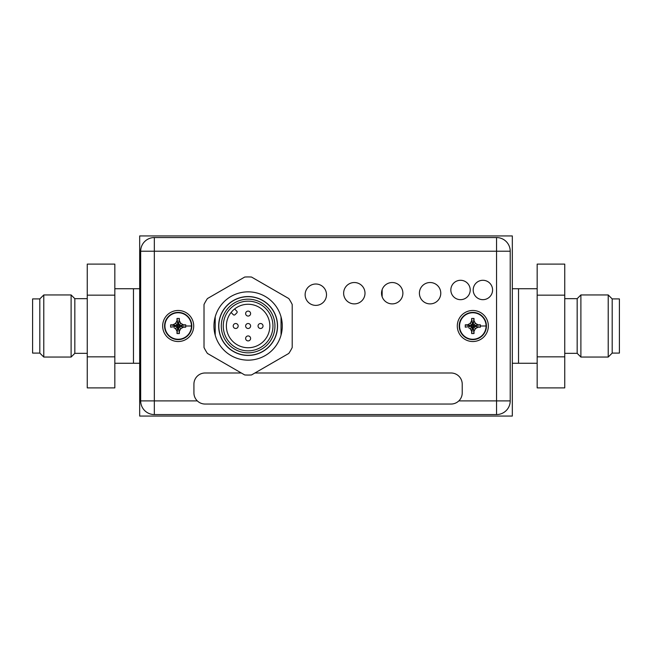 <?xml version="1.0" encoding="UTF-8"?>
<svg xmlns="http://www.w3.org/2000/svg" width="652" height="652" viewBox="0 0 652 652"><rect width="100%" height="100%" fill="white"/><g stroke="black" fill="none" stroke-linecap="round" stroke-linejoin="round"><path stroke-width="0.98" d="M139.675 416.057L139.675 235.942L512.325 235.942L512.325 416.057L139.675 416.057M537.166 363.262L518.536 363.262L518.536 288.738L518.536 363.262L512.325 363.262M114.834 363.262L133.464 363.262L133.464 288.738L133.464 363.262L139.675 363.262M450.842 289.977A9.69 9.69 0 0 0 460.524 299.667A9.69 9.69 0 0 0 470.214 289.977A9.69 9.69 0 0 0 460.524 280.287A9.69 9.69 0 0 0 450.842 289.977M473.197 289.977A9.69 9.69 0 0 0 482.887 299.667A9.69 9.69 0 0 0 492.578 289.977A9.69 9.69 0 0 0 482.887 280.287A9.69 9.69 0 0 0 473.197 289.977M365.006 293.204A10.685 10.685 0 0 0 354.321 282.528A10.685 10.685 0 0 0 343.637 293.204A10.685 10.685 0 0 0 354.321 303.889A10.685 10.685 0 0 0 365.006 293.204M402.887 293.204A10.685 10.685 0 0 0 392.211 282.528A10.685 10.685 0 0 0 381.526 293.204A10.685 10.685 0 0 0 392.211 303.889A10.685 10.685 0 0 0 402.887 293.204M440.776 293.204A10.685 10.685 0 0 0 430.092 282.528A10.685 10.685 0 0 0 419.407 293.204A10.685 10.685 0 0 0 430.092 303.889A10.685 10.685 0 0 0 440.776 293.204M305.128 294.696A10.685 10.685 0 0 0 315.812 305.38A10.685 10.685 0 0 0 326.497 294.696A10.685 10.685 0 0 0 315.812 284.011A10.685 10.685 0 0 0 305.128 294.696M458.821 400.907L496.547 400.907L496.547 251.224L154.328 251.224L154.328 414.566A13.668 13.668 0 0 1 140.669 400.907L140.669 251.224A13.668 13.668 0 0 1 154.328 237.556L496.547 237.556A13.668 13.668 0 0 1 510.214 251.224L510.214 400.907A13.668 13.668 0 0 1 496.547 414.566L154.328 414.566A13.668 13.668 0 0 1 140.669 400.907L197.336 400.907M248.119 296.562A29.438 29.438 0 0 1 277.556 326A29.438 29.438 0 0 1 248.119 355.438A29.438 29.438 0 0 1 218.673 326A29.438 29.438 0 0 1 248.119 296.562M281.036 316.872L281.036 335.128L281.036 316.872M215.201 316.872L215.201 335.128L215.201 316.872M277.434 326A29.316 29.316 0 0 1 248.119 355.316A29.316 29.316 0 0 1 218.803 326A29.316 29.316 0 0 1 248.119 296.684A29.316 29.316 0 0 1 277.434 326M221.289 326A26.83 26.83 0 0 1 248.119 299.17A26.83 26.83 0 0 1 274.948 326A26.83 26.83 0 0 1 248.119 352.83A26.83 26.83 0 0 1 221.289 326M272.96 326A24.841 24.841 0 0 1 248.119 350.841A24.841 24.841 0 0 1 223.269 326A24.841 24.841 0 0 1 248.119 301.159A24.841 24.841 0 0 1 272.96 326M248.119 347.736A21.736 21.736 0 0 0 269.855 326A21.736 21.736 0 0 0 248.119 304.264A21.736 21.736 0 0 0 226.374 326A21.736 21.736 0 0 0 248.119 347.736M234.606 308.975L236.798 311.167A1.239 1.239 0 0 1 236.798 312.927L235.038 314.68A1.239 1.239 0 0 1 233.286 314.68L231.085 312.487M250.604 326A2.486 2.486 0 0 1 248.119 328.486A2.486 2.486 0 0 1 245.633 326A2.486 2.486 0 0 1 248.119 323.514A2.486 2.486 0 0 1 250.604 326M250.604 338.421A2.486 2.486 0 0 1 248.119 340.906A2.486 2.486 0 0 1 245.633 338.421A2.486 2.486 0 0 1 248.119 335.935A2.486 2.486 0 0 1 250.604 338.421M238.176 326A2.486 2.486 0 0 1 235.698 328.486A2.486 2.486 0 0 1 233.212 326A2.486 2.486 0 0 1 235.698 323.514A2.486 2.486 0 0 1 238.176 326M250.604 313.579A2.486 2.486 0 0 1 248.119 316.065A2.486 2.486 0 0 1 245.633 313.579A2.486 2.486 0 0 1 248.119 311.094A2.486 2.486 0 0 1 250.604 313.579M263.025 326A2.486 2.486 0 0 1 260.539 328.486A2.486 2.486 0 0 1 258.053 326A2.486 2.486 0 0 1 260.539 323.514A2.486 2.486 0 0 1 263.025 326M164.581 326A13.602 13.602 0 0 1 178.183 312.398A13.602 13.602 0 0 1 191.786 326A13.602 13.602 0 0 1 178.183 339.602A13.602 13.602 0 0 1 164.581 326A13.602 13.602 0 0 1 178.183 312.398A13.602 13.602 0 0 1 191.786 326A13.602 13.602 0 0 1 178.183 339.602A13.602 13.602 0 0 1 164.581 326M164.932 326A13.252 13.252 0 0 1 178.183 312.748A13.252 13.252 0 0 1 191.435 326A13.252 13.252 0 0 1 178.183 339.252A13.252 13.252 0 0 1 164.932 326M174.068 327.817L175.527 328.657L177.002 331.216L177.002 333.555L179.357 333.555L179.365 331.216L180.84 328.657L183.399 327.182L185.738 327.174L185.738 324.826L183.399 324.818L180.84 323.343L179.365 320.784L179.357 318.445L177.002 318.445L177.002 320.784L175.527 323.343L172.967 324.818L170.62 324.826L177.23 326.212L170.62 327.174L170.62 324.826M176.366 330.108L175.527 328.657L177.694 326.481L177.23 326.212M177.002 332.088L177.694 326.481M177.963 326.954L178.395 327.385L178.664 326.481L179.561 326.212L179.137 325.788L183.399 324.818L182.291 324.183M179.137 325.788L178.395 324.614L176.798 325.788M179.561 325.788L185.738 324.826M178.664 325.519L180.84 323.343L180.001 321.892M178.395 325.046L179.365 320.784M178.395 324.614L179.357 318.445M177.963 324.614L177.002 318.445M177.963 325.046L177.002 320.784M177.694 325.519L175.527 323.343L174.068 324.183M177.23 325.788L172.967 324.818M176.798 326.212L170.62 327.174M179.561 326.212L185.738 327.174M179.137 326.212L183.399 327.182M178.664 326.481L180.84 328.657M178.395 326.954L179.365 331.216M178.395 327.385L179.357 333.555M177.963 327.385L177.002 333.555M193.709 326A15.526 15.526 0 0 1 178.183 341.526A15.526 15.526 0 0 1 162.658 326A15.526 15.526 0 0 1 178.183 310.474A15.526 15.526 0 0 1 193.709 326M459.22 326A13.602 13.602 0 0 1 472.822 312.398A13.602 13.602 0 0 1 486.425 326A13.602 13.602 0 0 1 472.822 339.602A13.602 13.602 0 0 1 459.22 326A13.602 13.602 0 0 1 472.822 312.398A13.602 13.602 0 0 1 486.425 326A13.602 13.602 0 0 1 472.822 339.602A13.602 13.602 0 0 1 459.22 326M459.578 326A13.252 13.252 0 0 1 472.822 312.748A13.252 13.252 0 0 1 486.074 326A13.252 13.252 0 0 1 472.822 339.252A13.252 13.252 0 0 1 459.578 326M468.715 327.817L470.165 328.657L471.641 331.216L471.649 333.555L474.004 333.555L474.004 331.216L475.479 328.657L478.038 327.182L480.385 327.174L480.385 324.826L478.038 324.818L475.479 323.343L474.004 320.784L474.004 318.445L471.649 318.445L471.641 320.784L470.165 323.343L467.606 324.818L465.267 324.826L471.869 326.212L465.267 327.174L465.267 324.826M471.005 330.108L470.165 328.657L472.341 326.481L471.869 326.212M471.641 332.088L472.341 326.481M472.61 326.954L473.042 327.385L473.311 326.481L474.208 326.212L473.776 325.788L478.038 324.818L476.938 324.183M473.776 325.788L473.042 324.614L471.445 325.788M474.208 325.788L480.385 324.826M473.311 325.519L475.479 323.343L474.64 321.892M473.042 325.046L474.004 320.784M473.042 324.614L474.004 318.445M472.61 324.614L471.649 318.445M472.61 325.046L471.641 320.784M472.341 325.519L470.165 323.343L468.715 324.183M471.869 325.788L467.606 324.818M471.445 326.212L465.267 327.174M474.208 326.212L480.385 327.174M473.776 326.212L478.038 327.182M473.311 326.481L475.479 328.657M473.042 326.954L474.004 331.216M473.042 327.385L474.004 333.555M472.61 327.385L471.649 333.555M488.348 326A15.526 15.526 0 0 1 472.822 341.526A15.526 15.526 0 0 1 457.296 326A15.526 15.526 0 0 1 472.822 310.474A15.526 15.526 0 0 1 488.348 326M207.434 353.433A49.063 49.063 0 0 1 204.019 347.516L204.019 304.484A49.063 49.063 0 0 1 207.434 298.567L244.704 277.051A49.063 49.063 0 0 1 251.533 277.051L288.795 298.567A49.063 49.063 0 0 1 292.21 304.484L292.21 347.516A49.063 49.063 0 0 1 288.795 353.433L251.533 374.949A49.063 49.063 0 0 1 244.704 374.949L207.434 353.433M213.954 326A34.157 34.157 0 0 0 248.119 360.157A34.157 34.157 0 0 0 282.275 326A34.157 34.157 0 0 0 248.119 291.843A34.157 34.157 0 0 0 213.954 326M382.145 296.799L382.145 289.618M254.924 372.993L451.054 372.993A11.182 11.182 0 0 1 462.227 384.167L462.227 392.863A11.182 11.182 0 0 1 451.054 404.044L205.103 404.044A11.182 11.182 0 0 1 193.921 392.863L193.921 384.167A11.182 11.182 0 0 1 205.103 372.993L241.313 372.993M87.254 298.673L74.833 298.673L74.833 353.327L87.254 353.327M74.833 353.327L71.109 357.051L71.109 294.948L74.833 298.673M39.805 298.918L32.6 298.918L32.6 353.082L39.805 353.082L39.805 298.918L43.782 294.948L43.782 357.051L71.109 357.051M114.834 356.84L114.834 387.891L87.254 387.891L87.254 356.84L114.834 356.84L114.834 264.109L87.254 264.109L87.254 295.16L114.834 295.16M87.254 295.16L87.254 356.84M564.746 353.327L577.167 353.327L577.167 298.673L564.746 298.673M577.167 298.673L580.891 294.948L580.891 357.051L577.167 353.327M612.195 353.082L612.195 298.918L619.4 298.918L619.4 353.082L612.195 353.082L608.218 357.051L608.218 294.948L580.891 294.948M537.166 295.16L537.166 264.109L564.746 264.109L564.746 295.16L537.166 295.16L537.166 387.891L564.746 387.891L564.746 356.84L537.166 356.84M564.746 356.84L564.746 295.16M185.763 326L191.435 326M480.402 326L486.074 326M154.328 251.224L140.669 251.224A13.668 13.668 0 0 1 154.328 237.556L154.328 251.224M496.547 237.556A13.668 13.668 0 0 1 510.214 251.224L496.547 251.224L496.547 237.556M510.214 400.907A13.668 13.668 0 0 1 496.547 414.566L496.547 400.907L510.214 400.907M512.325 288.738L537.166 288.738M114.834 288.738L139.675 288.738M43.782 294.948L71.109 294.948M39.805 353.082L43.782 357.051M608.218 357.051L580.891 357.051M612.195 298.918L608.218 294.948"/></g></svg>
